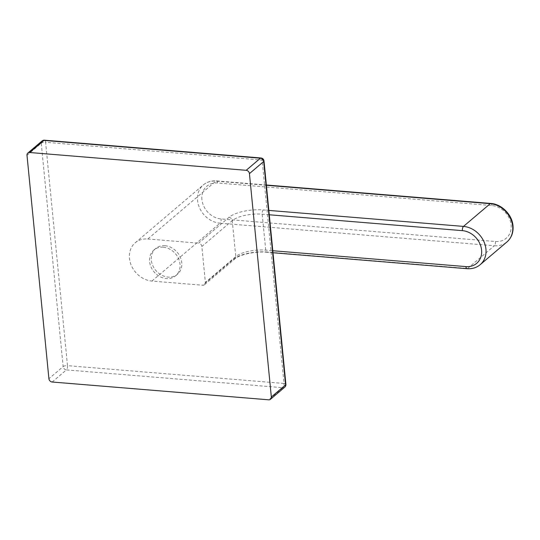 <?xml version="1.0" encoding="UTF-8"?>
<svg xmlns="http://www.w3.org/2000/svg" width="540" height="540" viewBox="0 0 540 540"><rect width="100%" height="100%" fill="white"/><g stroke="black" fill="none" stroke-linecap="round" stroke-linejoin="round"><path stroke-width="0.41" stroke-dasharray="2.7 2.03" d="M163.269 247.192A16.855 14.027 49.6 0 1 178.578 258.707A16.855 14.027 49.6 0 1 175.723 275.717A16.855 14.027 49.6 0 1 166.347 278.559A16.855 14.027 49.6 0 1 151.038 267.043A16.855 14.027 49.6 0 1 153.893 250.034A16.855 14.027 49.6 0 1 163.269 247.192M165.004 245.714A16.855 14.027 49.6 0 1 180.313 257.236A16.855 14.027 49.6 0 1 177.458 274.246A16.855 14.027 49.6 0 1 168.082 277.081A16.855 14.027 49.6 0 1 152.773 265.565A16.855 14.027 49.6 0 1 155.628 248.555A16.855 14.027 49.6 0 1 165.004 245.714M266.382 185.274L215.892 181.123L147.798 238.991A22.613 18.819 -130.4 0 0 135.216 242.798A22.613 18.819 -130.4 0 0 129.472 258.35A22.613 18.819 -130.4 0 0 151.922 281.063L202.716 285.242A3.287 2.74 -130.4 0 0 204.545 284.688A3.287 2.74 -130.4 0 0 205.382 282.427L235.778 256.588A22.613 8.033 174.4 0 1 265.727 250.148L272.801 250.729M269.271 214.772L262.197 214.191A22.613 8.033 -5.6 0 0 232.254 220.637L201.852 246.47L205.382 282.427M201.852 246.47A3.287 2.74 -130.4 0 0 198.592 243.162L228.987 217.33A25.9 9.2 174.4 0 1 263.291 209.952L268.846 210.411M147.798 238.991L198.592 243.162M27 155.331L41.243 143.222L63.146 366.606L48.904 378.709M52.171 382.016L66.413 369.907L282.926 387.707L268.677 399.809M263.993 160.947A3.287 1.168 174.4 0 0 262.109 160.083L284.013 383.468L67.5 365.668L45.603 142.283L262.109 160.083A3.287 1.404 94.7 0 0 260.989 157.984M44.483 140.191A3.287 1.404 -85.3 0 1 45.603 142.283A3.287 1.168 174.4 0 0 41.243 143.222A3.287 2.74 49.6 0 1 42.08 140.96M284.756 387.153A3.287 2.74 49.6 0 1 282.926 387.707A3.287 1.404 -85.3 0 0 284.013 383.468A3.287 1.168 174.4 0 1 285.896 384.325M63.146 366.606A3.287 1.168 174.4 0 1 67.5 365.668A3.287 1.404 94.7 0 1 66.413 369.907A3.287 2.74 49.6 0 1 63.146 366.606M228.987 217.33A3.287 2.74 49.6 0 1 232.254 220.637L235.778 256.588A3.287 2.74 -130.4 0 1 234.947 258.856A3.287 2.74 -130.4 0 1 233.111 259.409L202.716 285.242M263.291 209.952A3.287 1.404 94.7 0 0 262.197 214.191L265.727 250.148A3.287 1.404 -85.3 0 0 266.848 252.248L272.997 252.747M201.919 199.544A19.325 16.079 49.6 0 1 217.586 182.999L491.927 205.551A19.325 16.079 49.6 0 1 511.117 224.964A19.325 16.079 49.6 0 1 495.457 241.508L221.11 218.957A19.325 16.079 49.6 0 1 201.919 199.544M151.922 281.063L220.016 223.196L494.363 245.747L467.613 268.481L267.415 252.025A25.9 9.2 -5.6 0 0 233.111 259.409M480.195 264.674A22.613 18.819 49.6 0 1 467.613 268.481A3.287 1.404 -85.3 0 1 467.046 268.704M495.457 241.508A3.287 1.404 94.7 0 1 494.363 245.747A22.613 18.819 -130.4 0 0 506.945 241.94M217.586 182.999A3.287 1.404 94.7 0 0 216.466 180.907A3.287 1.404 94.7 0 0 215.892 181.123A22.613 18.819 -130.4 0 0 203.31 184.93A22.613 18.819 -130.4 0 0 197.566 200.482A22.613 18.819 -130.4 0 0 220.016 223.196A3.287 1.404 -85.3 0 0 221.11 218.957M267.415 252.025A3.287 1.404 -85.3 0 1 266.848 252.248C255.346 251.039 239.166 254.779 234.947 258.856L204.545 284.688M490.806 203.459A3.287 1.404 -85.3 0 1 491.927 205.551M175.723 275.717L177.458 274.246M153.893 250.034L155.628 248.555M135.216 242.798L203.31 184.93C207.016 181.879 211.403 180.535 216.466 180.907L266.355 185.004"/><path stroke-width="0.81" d="M44.483 140.191A3.287 3.287 0 0 0 42.08 140.96A3.287 2.74 49.6 0 1 43.909 140.407A3.287 1.404 -85.3 0 1 44.483 140.191L260.989 157.984A3.287 1.404 94.7 0 0 260.422 158.207A3.287 2.74 49.6 0 1 263.689 161.507A3.287 1.168 174.4 0 0 263.993 160.947L285.896 384.325A3.287 1.168 174.4 0 1 285.593 384.892L263.689 161.507L249.44 173.617L271.343 396.995L285.593 384.892A3.287 2.74 49.6 0 1 284.756 387.153L270.506 399.256A3.287 2.74 -130.4 0 1 268.677 399.809L52.171 382.016A3.287 2.74 -130.4 0 1 48.904 378.709L27 155.331A3.287 2.74 -130.4 0 1 27.837 153.063A3.287 2.74 -130.4 0 1 29.666 152.51L246.179 170.309L260.422 158.207L43.909 140.407L29.666 152.51M270.506 399.256A3.287 2.74 -130.4 0 0 271.343 396.995M249.44 173.617A3.287 2.74 -130.4 0 0 246.179 170.309M272.801 250.729L465.925 266.605A19.325 16.079 -130.4 0 0 481.586 250.06A19.325 16.079 -130.4 0 0 462.395 230.648L269.271 214.772M268.846 210.411L463.489 226.409L490.239 203.675L266.382 185.274M462.395 230.648A3.287 1.404 94.7 0 1 463.489 226.409A22.613 18.819 49.6 0 1 485.939 249.122A22.613 18.819 49.6 0 1 480.195 264.674L506.945 241.94A22.613 18.819 -130.4 0 0 512.689 226.388A22.613 18.819 -130.4 0 0 490.239 203.675A3.287 1.404 -85.3 0 1 490.806 203.459C501.714 204.113 512.143 214.677 513 225.821C513.54 232.457 511.522 237.829 506.945 241.94M272.997 252.747L467.046 268.704A3.287 1.404 -85.3 0 1 465.925 266.605M42.08 140.96L27.837 153.063M263.993 160.947A3.287 3.287 0 0 0 260.989 157.984M284.756 387.153A3.287 3.287 0 0 0 285.896 384.325M467.046 268.704C472.102 269.069 476.489 267.732 480.195 264.674M266.355 185.004L490.806 203.459"/></g></svg>
